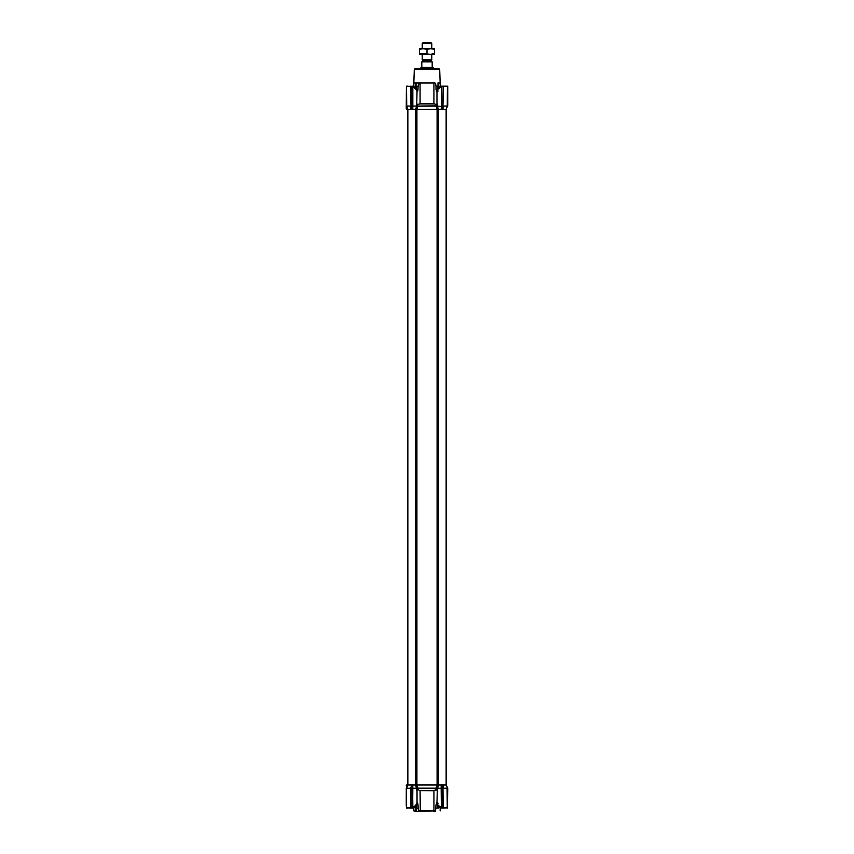 <?xml version="1.0" encoding="UTF-8"?>
<svg xmlns="http://www.w3.org/2000/svg" width="854" height="854" viewBox="0 0 854 854"><rect width="100%" height="100%" fill="white"/><g stroke="black" fill="none" stroke-linecap="round" stroke-linejoin="round"><path stroke-width="1.28" d="M415.834 808.108L416.442 811.3L413.838 810.905L415.813 810.905L415.813 808.108M419.527 790.366L434.472 790.366L436.511 789.363L436.042 788.167L437.067 784.975L416.933 784.975L417.958 788.167L417.489 789.363L419.88 790.612L417.489 789.363M416.442 811.3L433.928 810.905L433.928 790.719L419.88 790.612M436.97 802.194L438.145 803.326L436.97 802.141L435.988 804.916L435.604 810.905L418.396 810.905L418.012 804.916L417.03 802.141M433.715 811.3L435.519 811.3M436.661 788.263L441.166 788.263L441.198 784.975L438.412 784.975L437.28 790.43L436.597 788.295L436.821 789.555L433.928 790.719M415.994 805.856L415.994 808.108L418.012 808.108M410.635 86.179L411.052 109.312L407.7 109.312L407.785 784.975L406.717 787.698L407.806 784.975L406.258 788.359L406.419 808.097L406.258 792.928M406.258 794.764L406.258 805.493M418.481 811.3L416.144 811.3M406.419 788.391L406.504 808.108L407.625 808.108M406.717 787.698L406.75 788.263L411.041 788.221M411.041 807.873L406.75 807.873L410.806 808.108L410.849 787.783M415.663 808.108L415.663 807.308L414.649 807.308L415.375 806.614L412.824 807.969L412.642 806.859L412.642 788.221L412.834 806.859L415.396 805.77L417.03 803.016L417.03 790.43L415.588 784.975L412.802 784.975L412.834 788.263L417.425 788.167L416.72 790.43M412.642 788.391L412.642 808.087L412.834 787.783M417.958 788.167L417.339 788.263M417.755 788.231L417.03 790.43L417.649 788.391L436.042 788.167M441.166 788.263L441.358 807.265L441.166 788.263M442.959 787.698L443.194 808.108L442.948 784.975L441.369 784.975L441.166 787.783M437.28 790.43L436.97 803.016C437.109 804.415 438.508 805.834 441.166 807.265L441.358 808.097L439.671 807.5C437.654 805.664 436.757 804.169 436.97 803.016M442.959 788.221L447.485 788.221L447.411 808.108L447.742 788.359L446.034 784.975L447.485 788.221M441.358 787.698L441.358 808.087L441.924 808.108L447.25 807.873L447.069 787.783M417.745 803.326L418.012 804.916L416.538 804.916M414.35 807.478L410.806 808.108M436.245 788.167L417.755 788.167M436.64 788.541L436.97 790.43M438.764 806.56L439.586 807.425M436.351 788.391L436.821 789.555M416.581 804.831L416.581 808.108M438.006 805.76L438.187 808.108M406.419 808.097L407.571 808.108M411.041 787.698L411.041 808.097L412.642 808.097L410.699 808.108M441.358 808.087L441.924 808.108M412.642 787.698L412.482 784.975L412.482 788.359L411.041 788.391M435.988 808.108L437.419 808.108L437.429 804.788L435.988 804.916M442.959 788.391L441.358 788.391M442.959 808.097L441.924 807.873M447.581 808.097L447.581 788.391M437.419 808.108L438.166 808.108M447.282 787.698L446.3 784.975L447.742 788.359M446.034 784.975L443.119 784.975L443.151 787.783M441.358 105.896L442.959 105.896L443.45 86.179L441.358 86.179L441.924 86.179L441.358 86.179L441.369 109.312L446.14 109.312L446.14 784.975L443.119 784.975M441.198 784.975L437.088 784.975L438.412 784.975L438.412 109.312L441.198 109.312L441.358 106.59M406.515 106.067L407.966 109.312L406.515 106.067L406.515 86.414L412.781 86.222L412.802 109.312L416.314 109.312L416.304 784.975L416.933 784.975L415.588 784.975L416.304 784.975L417.307 788.178M407.966 109.312L415.588 109.312L415.588 784.975L412.802 784.975M412.482 784.975L407.806 784.975L406.931 787.783M410.881 784.975L407.966 784.975M437.419 89.371L437.419 86.179L435.988 86.179L435.988 89.371L436.97 92.147L435.988 89.371L437.494 89.371M414.307 69.398L439.693 69.398L438.892 68.63L415.108 68.63L414.307 69.398L413.838 82.987L418.93 82.987L418.396 86.179L416.581 86.179L416.571 89.489M415.951 88.464L416.101 82.987L435.07 82.987M437.899 82.987L440.162 82.987L439.693 69.398M415.706 68.63L438.294 68.63M414.713 86.969L414.126 86.638M437.28 103.857L437.28 106.024L436.629 106.024L436.97 103.857L436.511 104.914L434.472 103.921L419.527 103.921L417.489 104.914L417.755 106.088M417.798 106.216L416.933 109.312L441.198 109.312M447.742 86.414L447.742 105.928L447.496 86.179L447.742 105.928L446.034 109.312L447.485 106.067L447.742 86.414M406.258 105.928L406.419 86.19L406.258 105.928L407.7 109.312L406.258 105.928L406.258 108.906L406.258 105.928M441.358 86.179L443.194 86.179L442.799 109.312M443.45 86.179L446.29 86.179M442.959 106.067L443.151 86.414L442.959 106.067M447.581 105.896L446.194 109.312L447.25 106.024L443.151 106.024L442.948 109.312L442.959 105.896M411.041 106.59L411.041 86.414L411.041 106.067L406.75 106.024L406.515 86.414M406.589 86.179L407.571 86.179M447.25 106.024L447.411 86.179M446.994 86.179L443.151 86.414L447.485 86.414M412.076 86.179L412.642 86.179L412.642 105.896L411.041 105.896M407.006 86.179L410.849 86.414L407.006 86.179M412.076 86.414L412.482 109.312M406.419 105.896L406.931 106.504M407.625 86.179L406.504 86.179M441.358 87.023L441.358 106.067L441.358 87.023M417.339 106.024L416.72 106.024L417.03 91.271C416.88 89.841 415.482 88.421 412.834 87.023L412.834 106.024L416.72 106.024L415.588 109.312L437.088 109.312L436.127 106.248L436.97 103.857L436.97 91.271C437.163 89.787 438.561 88.368 441.166 87.023L441.219 86.222L438.775 87.716M436.97 91.271C436.757 90.108 437.654 88.624 439.671 86.788L439.564 86.884M441.166 106.504L437.28 106.024L438.412 109.312L437.696 109.312L437.696 784.975L436.693 788.178M415.257 87.727L412.781 86.222M412.642 105.896L412.834 106.504M437.419 86.179L438.006 86.179L437.995 83.382M435.604 83.382L435.988 86.179M438.166 86.179L438.006 88.528M417.03 92.147L417.958 90.118M436.511 104.914L436.351 105.885L417.414 106.056M434.472 103.921L436.821 104.722M415.994 88.464L415.834 89.371M415.834 86.179L416.581 86.179M420.072 82.987L420.072 103.569L434.12 103.665M419.527 103.921L417.179 104.722L417.03 103.857L417.489 104.914M413.87 86.5L415.535 86.969M412.642 106.59L412.802 109.312M436.64 106.109L437.686 109.312L437.088 109.312L437.088 784.975L416.912 784.975L416.912 109.312L416.304 109.312L417.307 106.109M443.119 109.312L446.034 109.312M410.881 109.312L410.849 106.504M416.72 103.857L417.873 106.248M417.819 106.248L436.245 106.109M415.663 86.179L415.834 87.129L414.734 87.129M415.674 86.969L414.553 86.969M414.863 807.147L415.834 807.147L415.834 806.091M422.613 61.84L423.008 60.25L422.218 59.791L431.782 59.791L430.992 60.25L431.387 61.84M431.782 43.501L422.218 43.501L423.008 42.7L430.992 42.7L431.782 43.501L431.782 48.678M431.782 54.272L431.782 59.791M422.218 43.501L422.218 48.678M422.218 54.272L422.218 59.791M432.978 67.434L433.384 68.117L420.616 68.117L421.812 66.633L421.812 61.84L432.188 61.84L432.188 66.633L432.978 67.434L421.022 67.434M423.008 60.25L430.992 60.25M421.812 61.84L432.188 61.84M434.579 53.588L430.79 54.272L419.421 53.588L419.421 54.272L434.579 54.272L434.579 49.361L430.79 48.678L434.579 48.678L434.579 49.361M423.21 48.678L430.79 48.678L427 49.361L423.21 48.678L419.421 49.361L419.421 48.678L423.21 48.678M419.421 53.588L419.421 49.361M427 53.588L427 49.361M439.266 87.129L438.166 87.129L438.166 88.314M439.447 86.969L438.326 86.969L438.337 86.179M438.337 808.108L438.166 807.147L439.266 807.147M438.326 807.308L439.447 807.308M406.653 106.867L406.653 109.312L407.657 109.312L407.657 784.975L407.7 109.312L407.7 784.975L406.258 785.37M420.072 790.719L420.285 811.3M442.959 807.873L447.485 807.873M406.515 807.873L406.515 788.221M415.396 805.77L415.375 806.614M411.201 807.873L411.201 784.975M441.518 807.863L441.518 784.975M442.799 784.975L442.799 807.873M406.653 787.42L406.653 784.975M441.518 109.312L441.518 86.425M441.924 86.414L442.799 86.414M411.201 86.414L411.201 109.312M416.506 89.371L418.012 89.371L418.012 86.179M438.187 82.987L438.187 86.179M433.928 103.569L433.928 82.987M415.813 86.179L415.813 82.987M423.008 61.445L430.992 61.445M414.649 807.308L417.03 803.016M440.162 807.799L440.162 810.905M413.838 807.713L413.838 810.905M417.03 91.229C417.457 90.684 416.56 89.211 414.329 86.788M438.145 90.962L436.97 92.147L438.145 90.962M440.162 86.489L440.162 82.987M413.838 86.489L413.838 82.987M415.834 87.129L415.834 88.314M438.166 807.147L438.166 805.973M407.86 109.312L407.86 784.975"/></g></svg>
